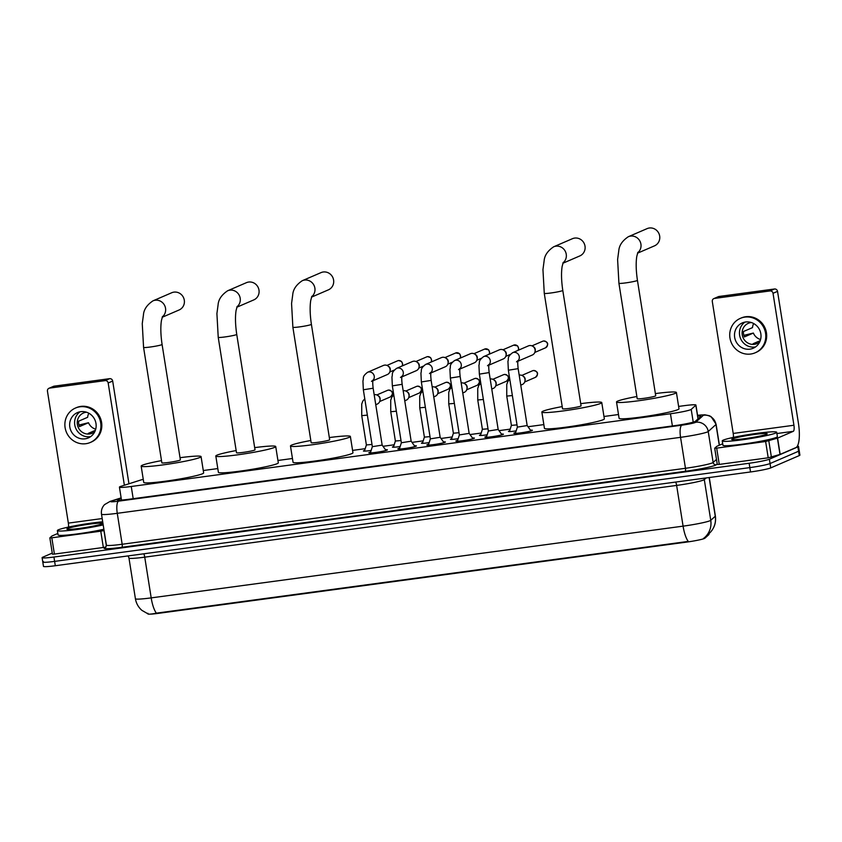 <?xml version="1.0" encoding="UTF-8"?>
<svg xmlns="http://www.w3.org/2000/svg" width="842" height="842" viewBox="0 0 842 842"><rect width="100%" height="100%" fill="white"/><g stroke="black" fill="none" stroke-linecap="round" stroke-linejoin="round"><path stroke-width="1.26" d="M516.167 430.883A8.82 0.674 171 0 1 508.442 431.43A8.82 0.674 171 0 1 508.778 431.178A8.82 0.674 171 0 1 509.642 430.883M487.16 434.798A8.82 0.674 171 0 1 479.445 435.335A8.82 0.674 171 0 1 479.782 435.093A8.82 0.674 171 0 1 480.645 434.798M458.164 438.703A8.82 0.674 171 0 1 450.438 439.25A8.82 0.674 171 0 1 450.775 438.998A8.82 0.674 171 0 1 451.638 438.703M429.157 442.618A8.82 0.674 171 0 1 421.432 443.166A8.82 0.674 171 0 1 421.768 442.913A8.82 0.674 171 0 1 422.642 442.618M400.16 446.534A8.82 0.674 171 0 1 392.435 447.07A8.82 0.674 171 0 1 392.772 446.828A8.82 0.674 171 0 1 393.635 446.534M371.154 450.438A8.82 0.674 171 0 1 363.428 450.986A8.82 0.674 171 0 1 363.765 450.733A8.82 0.674 171 0 1 364.628 450.438M530.481 430.167A9.388 0.716 171 0 1 532.397 430.304A9.388 0.716 171 0 1 532.039 430.567A9.388 0.716 171 0 1 521.893 432.693A9.388 0.716 171 0 1 513.862 433.241A9.388 0.716 171 0 1 514.22 432.977A9.388 0.716 171 0 1 515.641 432.525M501.474 434.083A9.388 0.716 171 0 1 503.4 434.219A9.388 0.716 171 0 1 503.032 434.483A9.388 0.716 171 0 1 492.896 436.598A9.388 0.716 171 0 1 484.855 437.156A9.388 0.716 171 0 1 485.213 436.882A9.388 0.716 171 0 1 486.644 436.43M472.467 437.998A9.388 0.716 171 0 1 474.393 438.124A9.388 0.716 171 0 1 474.035 438.398A9.388 0.716 171 0 1 463.889 440.513A9.388 0.716 171 0 1 455.859 441.061A9.388 0.716 171 0 1 456.217 440.798A9.388 0.716 171 0 1 457.638 440.345M443.471 441.903A9.388 0.716 171 0 1 445.386 442.039A9.388 0.716 171 0 1 445.029 442.303A9.388 0.716 171 0 1 434.882 444.429A9.388 0.716 171 0 1 426.852 444.976A9.388 0.716 171 0 1 427.21 444.713A9.388 0.716 171 0 1 428.641 444.26M414.464 445.818A9.388 0.716 171 0 1 416.39 445.955A9.388 0.716 171 0 1 416.032 446.218A9.388 0.716 171 0 1 405.886 448.333A9.388 0.716 171 0 1 397.845 448.891A9.388 0.716 171 0 1 398.213 448.618A9.388 0.716 171 0 1 399.634 448.165M385.468 449.733A9.388 0.716 171 0 1 387.383 449.86A9.388 0.716 171 0 1 387.025 450.133A9.388 0.716 171 0 1 376.879 452.249A9.388 0.716 171 0 1 368.849 452.796A9.388 0.716 171 0 1 369.206 452.533A9.388 0.716 171 0 1 370.638 452.08M143.266 479.351A16.545 1.274 -9 0 0 140.477 480.108L121.08 486.287A16.545 1.274 -9 0 0 120.059 486.655A16.545 1.274 -9 0 0 119.427 487.129A16.545 1.274 -9 0 0 131.257 486.487L670.453 413.759A16.545 1.274 -9 0 0 691.208 409.391L695.839 405.202A16.545 1.274 -9 0 0 695.924 405.044A16.545 1.274 -9 0 0 684.093 405.686L678.62 406.423M147.845 613.86L147.855 613.913A14.882 1.147 -9 0 0 158.506 613.334L686.198 542.153A14.882 1.147 -9 0 0 704.88 538.227L708.932 534.565A14.882 1.147 -9 0 0 709.006 534.417L708.901 533.702M618.502 414.527L603.967 416.485M543.848 424.6L528.008 426.736M510.199 429.136L499.011 430.651M481.203 433.051L470.004 434.556M452.196 436.956L441.008 438.471M423.189 440.871L412.001 442.376M394.193 444.787L382.994 446.292M365.186 448.691L352.577 450.396M292.458 458.501L277.923 460.469M217.804 468.573L203.269 470.531M147.908 613.292C147.476 614.46 150.297 614.418 156.391 613.155L688.272 541.417A19.303 5.526 -97.7 0 1 683.083 526.145A22.05 1.695 -9 0 0 710.027 520.724A22.05 1.695 -9 0 0 710.753 520.324L715.258 516.241A22.05 1.695 -9 0 0 715.384 516.02L709.28 477.519M797.342 446.144A16.545 1.274 171 0 1 798.521 446.428L799.216 450.775A16.545 1.274 171 0 1 798.584 451.238L770.051 463.553A16.545 1.274 171 0 1 749.843 467.615L54.625 561.382A16.545 1.274 171 0 1 42.784 562.024L43.479 566.371A16.545 1.274 171 0 0 55.309 565.729L750.527 471.962A16.545 1.274 171 0 0 770.735 467.899L799.269 455.585A16.545 1.274 171 0 0 799.9 455.112L799.216 450.775A16.545 1.274 171 0 1 798.584 451.238L770.051 463.553A16.545 1.274 171 0 1 749.843 467.615L54.625 561.382A16.545 1.274 171 0 1 42.784 562.024A16.545 1.274 171 0 1 43.416 561.561M704.301 537.849L703.565 538.343L704.301 537.849A19.303 19.113 -132.1 0 0 710.753 520.324L704.301 479.603A22.05 1.695 171 0 1 703.575 480.003A22.05 1.695 171 0 1 676.631 485.424L144.74 557.162A22.05 1.695 171 0 1 128.963 558.014L135.415 598.746A22.05 1.695 -9 0 0 151.192 597.883A19.303 5.526 82.3 0 0 156.391 613.155M121.195 498.317L118.922 499.043A16.545 1.274 -9 0 0 117.901 499.422A16.545 1.274 -9 0 0 117.27 499.885A16.545 1.274 -9 0 0 129.1 499.243L674.589 425.673A16.545 1.274 -9 0 0 695.345 421.305L700.67 416.485A16.545 1.274 -9 0 0 700.754 416.316A16.545 1.274 -9 0 0 697.671 416.074M798.521 446.428A16.545 1.274 171 0 1 797.89 446.892L769.367 459.206A16.545 1.274 171 0 1 749.148 463.268L53.93 557.036A16.545 1.274 171 0 1 42.1 557.678A16.545 1.274 171 0 1 42.732 557.215L52.257 553.099M103.187 524.903A27.565 2.116 171 0 1 73.907 529.913A27.565 2.116 171 0 1 57.382 530.576A27.565 2.116 171 0 1 58.445 529.786A27.565 2.116 171 0 1 102.703 521.808M103.871 529.239A27.565 2.116 171 0 1 74.601 534.26A27.565 2.116 171 0 1 58.077 534.912L57.382 530.576M67.549 528.555A17.977 1.379 171 0 1 87.652 524.408A17.977 1.379 171 0 1 102.335 523.556A17.977 1.379 171 0 1 101.682 523.956A17.977 1.379 171 0 1 82.926 527.913A17.977 1.379 171 0 1 66.928 529.165A17.977 1.379 171 0 1 67.549 528.555M105.945 547.026L103.345 547.479L100.766 531.186L51.815 537.796L54.404 554.078L52.425 554.183L49.867 537.922M103.345 547.479L54.404 554.078M48.973 388.288L53.478 386.341A2.758 2.631 66.7 0 1 54.141 386.162L49.636 388.099A2.758 2.631 -113.3 0 0 47.447 391.172L68.349 523.114A5.515 1.579 -97.7 0 1 68.518 527.06M109.628 378.668A2.758 2.631 66.7 0 1 112.681 381.037L108.176 382.984A2.758 2.631 -113.3 0 0 105.124 380.616L109.628 378.668L54.141 386.162M128.952 483.782L112.681 381.037M105.124 380.616L49.636 388.099M108.176 382.984L124.374 485.245M57.845 533.449L51.909 536.017L49.846 537.901L51.815 537.796M100.766 531.186L104.082 530.534M80.748 411.675A13.788 13.167 -113.3 0 0 77.432 412.601A13.788 13.167 -113.3 0 0 70.202 428.778A13.788 13.167 -113.3 0 0 85.042 438.829A13.788 13.167 -113.3 0 0 88.357 437.914A13.788 13.167 -113.3 0 0 95.588 421.737A13.788 13.167 -113.3 0 0 80.748 411.675M80.022 411.801A13.788 13.167 -113.3 0 0 75.622 427.978A13.788 13.167 -113.3 0 0 89.999 436.693A13.788 13.167 -113.3 0 0 90.715 436.566M88.82 413.222A11.03 10.536 -113.3 0 0 87.642 417.295L78.632 421.189A11.03 10.536 66.7 0 0 79.495 426.61L88.505 422.726A11.03 10.536 -113.3 0 0 95.714 429.199M95.367 430.325L88.252 433.398A11.03 10.536 66.7 0 0 92.883 432.925M86.505 412.212A11.03 10.536 -113.3 0 0 77.696 425.936A11.03 10.536 -113.3 0 0 94.862 431.578M90.326 442.46L91.22 442.082A18.745 17.903 -113.3 0 0 101.061 420.074A18.745 17.903 -113.3 0 0 80.874 406.402A18.745 17.903 -113.3 0 0 76.369 407.654L75.464 408.044A18.745 17.903 -113.3 0 0 65.634 430.041A18.745 17.903 -113.3 0 0 85.821 443.713A18.745 17.903 -113.3 0 0 90.326 442.46A18.745 17.903 -113.3 0 0 100.156 420.463A18.745 17.903 -113.3 0 0 79.969 406.791A18.745 17.903 -113.3 0 0 75.464 408.044M88.505 422.726L78.959 425.042M775.65 433.051A27.565 2.116 171 0 1 745.844 439.282A27.565 2.116 171 0 1 722.247 440.903A27.565 2.116 171 0 1 723.299 440.113A27.565 2.116 171 0 1 753.095 433.893A27.565 2.116 171 0 1 776.703 432.272A27.565 2.116 171 0 1 775.65 433.051M776.703 432.272L777.387 436.619A27.565 2.116 171 0 1 776.335 437.398A27.565 2.116 171 0 1 746.538 443.618A27.565 2.116 171 0 1 722.931 445.239L722.247 440.903M732.403 438.882A17.977 1.379 171 0 1 752.516 434.735A17.977 1.379 171 0 1 767.188 433.883A17.977 1.379 171 0 1 766.536 434.283A17.977 1.379 171 0 1 747.791 438.24A17.977 1.379 171 0 1 731.793 439.492A17.977 1.379 171 0 1 732.403 438.882M162.19 317.276L179.167 309.951A9.378 8.946 -113.3 0 0 173.989 292.121A9.378 8.946 -113.3 0 0 171.736 292.742L152.97 300.847A9.378 8.946 66.7 0 1 162.327 316.897M162.085 344.452A9.378 0.716 -9 0 1 161.727 344.715A9.378 0.716 -9 0 1 150.276 347.02A9.378 0.716 -9 0 1 143.572 347.388L161.853 462.816A9.378 0.716 -9 0 0 169.884 462.269A9.378 0.716 -9 0 0 180.02 460.153A9.378 0.716 -9 0 0 180.377 459.89L162.085 344.452C160.675 334.821 160.454 326.854 161.432 320.539L162.548 316.413M180.03 457.701A30.323 2.326 171 0 1 201.07 456.606A30.323 2.326 171 0 1 199.912 457.469A30.323 2.326 171 0 1 167.126 464.31A30.323 2.326 171 0 1 141.161 466.1A30.323 2.326 171 0 1 142.319 465.237A30.323 2.326 171 0 1 161.506 460.637M201.07 456.606L203.648 472.899A30.323 2.326 171 0 1 202.49 473.762A30.323 2.326 171 0 1 169.705 480.603A30.323 2.326 171 0 1 143.74 482.382L141.161 466.1M236.844 307.214L253.821 299.889A9.378 8.946 -113.3 0 0 248.643 282.049A9.378 8.946 -113.3 0 0 246.39 282.68L227.624 290.774A9.378 8.946 66.7 0 1 236.981 306.825M236.739 334.379A9.378 0.716 -9 0 1 236.381 334.653A9.378 0.716 -9 0 1 224.93 336.947A9.378 0.716 -9 0 1 218.225 337.316L236.507 452.754A9.378 0.716 -9 0 0 244.538 452.196A9.378 0.716 -9 0 0 254.663 450.081A9.378 0.716 -9 0 0 255.021 449.817L236.739 334.379C235.328 324.759 235.107 316.781 236.086 310.466L237.202 306.351M254.684 447.628A30.323 2.326 171 0 1 275.723 446.544A30.323 2.326 171 0 1 274.566 447.397A30.323 2.326 171 0 1 241.78 454.248A30.323 2.326 171 0 1 215.815 456.027A30.323 2.326 171 0 1 216.973 455.164A30.323 2.326 171 0 1 236.16 450.565M275.723 446.544L278.302 462.826A30.323 2.326 171 0 1 277.144 463.689A30.323 2.326 171 0 1 244.359 470.531A30.323 2.326 171 0 1 218.394 472.32L215.815 456.027M311.498 297.142L328.464 289.816A9.378 8.946 -113.3 0 0 323.296 271.987A9.378 8.946 -113.3 0 0 321.044 272.608L302.267 280.702A9.378 8.946 66.7 0 1 311.635 296.763M311.393 324.317A9.378 0.716 -9 0 1 311.035 324.58A9.378 0.716 -9 0 1 299.584 326.885A9.378 0.716 -9 0 1 292.879 327.243L311.161 442.682A9.378 0.716 -9 0 0 319.192 442.134A9.378 0.716 -9 0 0 329.317 440.019A9.378 0.716 -9 0 0 329.675 439.745L311.393 324.317C309.982 314.687 309.761 306.72 310.74 300.405L311.856 296.279M329.327 437.566A30.323 2.326 171 0 1 350.367 436.472A30.323 2.326 171 0 1 349.209 437.335A30.323 2.326 171 0 1 316.434 444.176A30.323 2.326 171 0 1 290.469 445.955A30.323 2.326 171 0 1 291.627 445.102A30.323 2.326 171 0 1 310.814 440.492M350.367 436.472L352.956 452.764A30.323 2.326 171 0 1 351.788 453.617A30.323 2.326 171 0 1 319.013 460.469A30.323 2.326 171 0 1 293.048 462.247L290.469 445.955M562.888 263.241L579.854 255.915A9.378 8.946 -113.3 0 0 574.686 238.075A9.378 8.946 -113.3 0 0 572.434 238.696L553.657 246.801A9.378 8.946 66.7 0 1 563.024 262.851M562.782 290.406A9.378 0.716 -9 0 1 562.424 290.669A9.378 0.716 -9 0 1 550.973 292.974A9.378 0.716 -9 0 1 544.269 293.342L562.551 408.77A9.378 0.716 -9 0 0 570.571 408.223A9.378 0.716 -9 0 0 580.706 406.107A9.378 0.716 -9 0 0 581.064 405.844L562.782 290.406C561.372 280.786 561.151 272.808 562.13 266.493L563.245 262.367M580.717 403.655A30.323 2.326 171 0 1 601.756 402.56A30.323 2.326 171 0 1 600.599 403.423A30.323 2.326 171 0 1 567.824 410.275A30.323 2.326 171 0 1 541.859 412.054A30.323 2.326 171 0 1 543.016 411.191A30.323 2.326 171 0 1 562.203 406.591M601.756 402.56L604.346 418.853A30.323 2.326 171 0 1 603.177 419.716A30.323 2.326 171 0 1 570.402 426.557A30.323 2.326 171 0 1 544.437 428.346L541.859 412.054M637.541 253.168L654.508 245.843A9.378 8.946 -113.3 0 0 649.329 228.003A9.378 8.946 -113.3 0 0 647.088 228.635L628.311 236.728A9.378 8.946 66.7 0 1 637.678 252.789M637.436 280.333A9.378 0.716 -9 0 1 637.078 280.607A9.378 0.716 -9 0 1 625.627 282.901A9.378 0.716 -9 0 1 618.923 283.27L637.205 398.708A9.378 0.716 -9 0 0 645.225 398.161A9.378 0.716 -9 0 0 655.36 396.035A9.378 0.716 -9 0 0 655.718 395.772L637.436 280.333C636.015 270.714 635.805 262.746 636.784 256.421L637.889 252.305M655.371 393.593A30.323 2.326 171 0 1 676.41 392.498A30.323 2.326 171 0 1 675.252 393.361A30.323 2.326 171 0 1 642.467 400.203A30.323 2.326 171 0 1 616.512 401.981A30.323 2.326 171 0 1 617.67 401.118A30.323 2.326 171 0 1 636.857 396.519M676.41 392.498L678.989 408.78A30.323 2.326 171 0 1 677.831 409.644A30.323 2.326 171 0 1 645.056 416.495A30.323 2.326 171 0 1 619.091 418.274L616.512 401.981M370.354 452.954L372.353 446.67L382.152 445.113L385.994 450.47M373.027 380.31A4.957 4.736 66.7 0 0 367.565 372.29L383.384 365.46A4.957 4.736 66.7 0 1 390.025 371.206A4.957 4.736 66.7 0 1 387.32 374.564L372.932 380.773M387.688 365.796L388.541 366.323A3.589 3.421 66.7 0 1 390.225 370.227L390.025 371.206M399.361 449.039L401.36 442.755L411.159 441.197L415.001 446.565M402.034 376.406A4.957 4.736 66.7 0 0 396.561 368.375L412.391 361.544A4.957 4.736 66.7 0 1 419.021 367.291A4.957 4.736 66.7 0 1 416.327 370.659L401.939 376.869M416.695 361.881L417.548 362.407A3.589 3.421 66.7 0 1 419.232 366.312L419.021 367.291M428.357 445.123L430.357 438.85L440.155 437.293L444.008 442.65M431.03 372.49A4.957 4.736 66.7 0 0 425.568 364.46L441.387 357.629A4.957 4.736 66.7 0 1 448.028 363.376A4.957 4.736 66.7 0 1 445.323 366.744L430.936 372.953M445.692 357.976L446.544 358.492A3.589 3.421 66.7 0 1 448.228 362.397L448.028 363.376M457.364 441.219L459.364 434.935L469.162 433.377L473.004 438.735M460.037 368.575A4.957 4.736 66.7 0 0 454.564 360.555L470.394 353.724A4.957 4.736 66.7 0 1 477.025 359.471A4.957 4.736 66.7 0 1 474.33 362.828L459.942 369.038M474.699 354.061L475.551 354.587A3.589 3.421 66.7 0 1 477.235 358.492L477.025 359.471M486.36 437.303L488.36 431.02L498.159 429.462L502.011 434.83M489.034 364.67A4.957 4.736 66.7 0 0 483.571 356.64L499.401 349.809A4.957 4.736 66.7 0 1 506.031 355.556A4.957 4.736 66.7 0 1 503.327 358.924L488.939 365.133M503.695 350.146L504.547 350.672A3.589 3.421 66.7 0 1 506.231 354.577L506.031 355.556M515.367 433.388L517.367 427.115L527.166 425.557L531.007 430.915M518.04 360.755A4.957 4.736 66.7 0 0 512.567 352.724L528.397 345.894A4.957 4.736 66.7 0 1 535.038 351.64A4.957 4.736 66.7 0 1 532.333 355.008L517.946 361.218M532.702 346.241L533.554 346.757A3.589 3.421 66.7 0 1 535.238 350.661L535.038 351.64M364.407 451.144L366.386 444.944L372.006 444.45M374.174 394.709A4.957 4.736 66.7 0 1 377.184 404.107L375.764 404.728M377.553 395.34L378.405 395.856A3.589 3.421 66.7 0 1 380.089 399.761L379.889 400.739M393.414 447.228L395.382 441.029L401.002 440.534M403.171 390.793A4.957 4.736 66.7 0 1 406.191 400.192L404.76 400.813M406.56 391.425L407.412 391.951A3.589 3.421 66.7 0 1 409.096 395.856L408.896 396.835M422.421 443.313L424.389 437.124L430.009 436.619M432.178 386.888A4.957 4.736 66.7 0 1 435.188 396.287L433.767 396.898M435.556 387.509L436.409 388.036A3.589 3.421 66.7 0 1 438.103 391.94L437.893 392.919M453.396 433.198L459.006 432.714M461.184 382.973A4.957 4.736 66.7 0 1 464.195 392.372L462.763 392.993M464.563 383.605L465.416 384.12A3.589 3.421 66.7 0 1 467.1 388.025L466.9 389.004M480.424 435.493L482.392 429.294L488.013 428.799M490.181 379.058A4.957 4.736 66.7 0 1 493.202 388.457L491.77 389.078M493.57 379.689L494.422 380.216A3.589 3.421 66.7 0 1 496.106 384.12L495.896 385.099M509.421 431.578L511.389 425.389L517.009 424.884M519.188 375.153A4.957 4.736 66.7 0 1 522.198 384.552L520.766 385.162M522.566 375.774L523.419 376.3A3.589 3.421 66.7 0 1 525.103 380.205L524.903 381.184M765.631 441.513L777.587 438.103L780.166 454.385L768.209 457.806L765.631 441.513L716.679 448.123L719.257 464.405L717.289 464.51L714.732 448.249M768.209 457.806L719.257 464.405M780.166 454.385L795.869 447.618A22.05 6.315 82.3 0 0 798.437 423.305L777.534 291.364L773.03 293.3L793.932 425.252A5.515 1.579 -97.7 0 1 793.29 431.325L777.587 438.103M713.827 298.615L718.331 296.668A2.758 2.631 66.7 0 1 718.994 296.479L714.49 298.426A2.758 2.631 -113.3 0 0 712.3 301.499L733.203 433.441A5.515 1.579 -97.7 0 1 733.382 437.387M773.03 293.3A2.758 2.631 -113.3 0 0 769.988 290.943L774.493 288.995L718.994 296.479M774.493 288.995A2.758 2.631 66.7 0 1 777.534 291.364M769.988 290.943L714.49 298.426M722.699 443.776L716.774 446.344L714.7 448.228L716.679 448.123M745.602 322.002A13.788 13.167 -113.3 0 0 742.286 322.928A13.788 13.167 -113.3 0 0 735.055 339.105A13.788 13.167 -113.3 0 0 749.906 349.156A13.788 13.167 -113.3 0 0 753.211 348.241A13.788 13.167 -113.3 0 0 760.452 332.064A13.788 13.167 -113.3 0 0 745.602 322.002M744.886 322.128A13.788 13.167 -113.3 0 0 740.476 338.305A13.788 13.167 -113.3 0 0 754.853 347.02A13.788 13.167 -113.3 0 0 755.579 346.893M753.674 323.549A11.03 10.536 -113.3 0 0 752.495 327.622L743.486 331.506A11.03 10.536 66.7 0 0 744.349 336.937L753.358 333.053A11.03 10.536 -113.3 0 0 760.579 339.526M760.231 340.652L753.106 343.725A11.03 10.536 66.7 0 0 757.737 343.252M751.359 322.539A11.03 10.536 -113.3 0 0 742.549 336.263A11.03 10.536 -113.3 0 0 759.716 341.905M755.179 352.787L756.084 352.398A18.745 17.903 -113.3 0 0 765.915 330.401A18.745 17.903 -113.3 0 0 745.728 316.729A18.745 17.903 -113.3 0 0 741.223 317.981L740.328 318.371A18.745 17.903 -113.3 0 0 730.488 340.368A18.745 17.903 -113.3 0 0 750.675 354.04A18.745 17.903 -113.3 0 0 755.179 352.787A18.745 17.903 -113.3 0 0 765.02 330.79A18.745 17.903 -113.3 0 0 744.833 317.118A18.745 17.903 -113.3 0 0 740.328 318.371M753.358 333.053L743.812 335.369M708.932 534.565L708.806 533.775M704.88 538.227L704.754 537.438L709.259 533.375A19.303 19.113 -132.1 0 0 715.258 516.241L709.132 477.54M686.198 542.153L686.114 541.627M158.506 613.334L158.422 612.797M133.194 498.696L131.257 486.487M698.007 418.895L695.839 405.202M693.229 422.147L691.208 409.391M672.39 425.968L670.453 413.759M675.705 482.045A5.515 1.579 -97.7 0 1 676.631 485.424L683.083 526.145L151.192 597.883L144.74 557.162A5.515 1.579 -97.7 0 0 143.824 553.783M750.527 471.962L749.148 463.268M770.735 467.899L769.367 459.206M55.309 565.729L53.93 557.036M799.269 455.585L797.89 446.892M706.122 477.951L704.301 479.603A5.515 5.462 47.9 0 1 704.259 478.203M121.153 498.032L111.765 501.022A11.03 0.842 -9 0 0 111.081 501.274A11.03 0.842 -9 0 0 118.554 501.158L681.841 425.178A11.03 0.842 -9 0 0 695.313 422.473A11.03 0.842 -9 0 0 695.681 422.274L703.428 415.253A11.03 0.842 -9 0 0 697.555 415.327M719.415 445.186L716.1 424.284A22.05 1.695 171 0 1 715.984 424.494L708.238 431.514A22.05 1.695 171 0 1 707.512 431.925A22.05 1.695 171 0 1 680.557 437.335L117.27 513.315A22.05 1.695 171 0 1 101.493 514.167L106.387 545.121A22.05 1.695 -9 0 0 122.164 544.258L685.462 468.289A22.05 1.695 -9 0 0 712.406 462.868A22.05 1.695 -9 0 0 713.132 462.458L716.479 459.437M717.195 463.942L716.268 464.773A24.807 1.905 171 0 1 685.146 471.32L121.848 547.3A2.758 0.789 82.3 0 0 122.164 544.258L117.27 513.315A11.03 3.157 -97.7 0 1 118.554 501.158M716.268 464.773A2.758 2.726 47.9 0 1 713.132 462.458L708.238 431.514A11.03 10.925 -132.1 0 0 695.681 422.274M121.848 547.3A24.807 1.905 171 0 1 105.05 547.563A24.807 1.905 171 0 1 105.692 547.3M681.841 425.178A11.03 3.157 -97.7 0 0 680.557 437.335L685.462 468.289A2.758 0.789 82.3 0 1 685.146 471.32M703.428 415.253A11.03 10.925 -132.1 0 1 715.984 424.494L719.268 445.25M111.765 501.022A11.03 9.82 -107.7 0 0 110.134 501.379L121.132 497.875M119.101 500.169L118.922 499.043M102.187 518.546L68.349 523.114M103.966 530.576L106.397 545.9M398.698 360.544A3.589 1.031 82.3 0 0 398.603 360.534L397.656 360.797A3.589 3.421 66.7 0 1 402.044 366.007M402.129 365.975L402.665 364.123L401.56 361.502L398.603 360.534A3.589 1.031 82.3 0 0 398.519 360.555M372.353 446.681L363.344 389.772L373.143 388.225C372.238 379.942 373.153 381.089 373.122 379.984L371.49 381.394M427.704 356.629A3.589 1.031 82.3 0 0 427.599 356.629L426.662 356.892A3.589 3.421 66.7 0 1 431.041 362.102M431.125 362.06L431.662 360.218L430.567 357.597L427.599 356.629A3.589 1.031 82.3 0 0 427.525 356.65M401.36 442.766L392.34 385.868L402.15 384.31C401.234 376.037 402.15 377.174 402.129 376.069L400.497 377.49M460.132 358.155L460.669 356.303L459.564 353.682L455.659 352.977A3.589 3.421 66.7 0 1 460.048 358.187M430.357 438.85L421.347 381.952L431.146 380.395C430.241 372.122 431.157 373.269 431.136 372.164L429.494 373.574M489.128 354.24L489.665 352.388L488.57 349.767L484.666 349.062A3.589 3.421 66.7 0 1 489.044 354.272M459.364 434.946L450.354 378.037L460.153 376.49C459.237 368.207 460.153 369.354 460.132 368.249L458.501 369.659M518.135 350.325L518.672 348.483L517.567 345.862L513.662 345.157A3.589 3.421 66.7 0 1 518.051 350.367M488.36 431.03L479.351 374.132L489.16 372.574C488.244 364.302 489.16 365.439 489.139 364.333L487.507 365.754M543.711 340.978A3.589 1.031 82.3 0 0 543.606 340.978L542.669 341.242A3.589 3.421 66.7 0 1 547.395 343.62A3.589 3.421 66.7 0 1 545.511 347.82L534.796 352.44M545.511 347.82C548.931 344.273 548.3 341.989 543.606 340.978A3.589 1.031 82.3 0 0 543.532 340.999M517.367 427.115L508.358 370.217L518.156 368.659C517.251 360.387 518.156 361.534 518.135 360.429L516.504 361.839M388.562 390.078A3.589 1.031 82.3 0 0 388.467 390.078L387.52 390.341A3.589 3.421 66.7 0 1 392.246 392.709A3.589 3.421 66.7 0 1 390.362 396.919L379.647 401.539M390.362 396.919C393.782 393.372 393.151 391.088 388.467 390.078A3.589 1.031 82.3 0 0 388.383 390.099M366.386 444.955L361.734 415.632L367.354 415.127M417.569 386.173A3.589 1.031 82.3 0 0 417.464 386.162L416.527 386.425A3.589 3.421 66.7 0 1 421.253 388.804A3.589 3.421 66.7 0 1 419.369 393.003L408.654 397.635M419.369 393.003C422.789 389.457 422.158 387.183 417.464 386.162A3.589 1.031 82.3 0 0 417.39 386.183M395.382 441.04L390.741 411.717L396.361 411.212M446.565 382.257A3.589 1.031 82.3 0 0 446.47 382.257L445.534 382.51A3.589 3.421 66.7 0 1 450.249 384.889A3.589 3.421 66.7 0 1 448.365 389.099L437.651 393.719M448.365 389.099C451.796 385.552 451.154 383.268 446.47 382.257A3.589 1.031 82.3 0 0 446.386 382.279M424.389 437.124L419.748 407.812L425.357 407.296M475.572 378.342A3.589 1.031 82.3 0 0 475.477 378.342L474.53 378.605A3.589 3.421 66.7 0 1 479.256 380.973A3.589 3.421 66.7 0 1 477.372 385.183L466.657 389.804M477.372 385.183C480.793 381.637 480.161 379.353 475.477 378.342A3.589 1.031 82.3 0 0 475.393 378.363M451.417 439.408L453.385 433.209L448.744 403.897L454.364 403.392M506.379 381.268C509.799 377.721 509.168 375.448 504.474 374.427L503.537 374.69A3.589 3.421 66.7 0 1 508.252 377.069A3.589 3.421 66.7 0 1 506.379 381.268L495.664 385.899M482.392 429.304L477.751 399.982L483.371 399.476M533.575 370.522A3.589 1.031 82.3 0 0 533.481 370.522L532.533 370.775A3.589 3.421 66.7 0 1 537.259 373.153A3.589 3.421 66.7 0 1 535.375 377.363L524.661 381.984M535.375 377.363C538.796 373.816 538.164 371.532 533.481 370.522A3.589 1.031 82.3 0 0 533.396 370.543M511.399 425.389L506.747 396.077L512.368 395.561M793.932 425.252L733.203 433.441M793.29 431.325L776.903 433.535M779.997 454.448L777.419 438.166M768.82 440.903L771.409 457.185M121.48 500.064L119.427 487.129M698.102 418.8L695.924 405.044M709.259 533.375C714.216 528.629 716.258 522.84 715.384 516.02M148.224 613.997L141.835 610.313C138.341 607.208 136.194 603.356 135.415 598.746M128.142 555.899L128.963 558.014M110.134 501.379L104.587 504.59C102.04 507.284 100.998 510.473 101.493 514.167M105.713 547.374L106.387 545.121M42.1 557.678L42.784 562.024M716.1 424.284L711.111 416.653L709.364 415.738L704.828 414.801L697.544 415.285M49.846 537.901L52.425 554.183M143.572 347.388L142.256 323.654L143.435 314.908C143.814 309.551 146.992 304.857 152.97 300.847M218.225 337.316L216.91 313.582L218.089 304.836C218.467 299.478 221.646 294.795 227.624 290.774M292.879 327.243L291.564 303.509L292.732 294.763C293.121 289.406 296.3 284.722 302.267 280.702M544.269 293.342L542.953 269.608L544.121 260.862C544.511 255.505 547.689 250.821 553.657 246.801M618.923 283.27L617.607 259.536L618.775 250.79C619.165 245.432 622.343 240.749 628.311 236.728M394.298 370.059L389.783 372.006M382.163 445.123L373.143 388.225M367.565 372.29C361.671 376.921 364.06 377.732 362.923 380.91L363.344 389.772M397.656 360.797L386.941 365.428M423.294 366.144L418.79 368.091M411.159 441.219L402.15 384.31M396.561 368.375C390.667 373.017 393.067 373.816 391.93 376.995L392.34 385.868M426.662 356.892L415.948 361.513M452.301 362.228L447.786 364.176M440.166 437.303L431.146 380.395M425.568 364.46C419.674 369.101 422.063 369.912 420.926 373.08L421.347 381.952M455.659 352.977L444.944 357.597M481.308 358.324L476.793 360.271M469.162 433.388L460.153 376.49M454.564 360.555C448.67 365.186 451.07 365.996 449.933 369.175L450.354 378.037M484.666 349.062L473.951 353.693M510.305 354.408L505.789 356.355M498.169 429.483L489.16 372.574M483.571 356.64C477.677 361.281 480.066 362.092 478.94 365.26L479.351 374.132M513.662 345.157L502.948 349.777M527.166 425.568L518.156 368.659M512.567 352.724C506.673 357.366 509.073 358.176 507.937 361.344L508.358 370.217M542.669 341.242L531.955 345.862M364.775 398.824L362.86 401.002L361.734 404.044L361.734 415.632M387.52 390.341L376.806 394.961M393.782 394.909L391.867 397.087L390.73 400.129L390.741 411.717M416.527 386.425L405.812 391.046M422.779 390.993L420.863 393.182L419.737 396.214L419.748 407.812M445.534 382.51L434.819 387.141M451.786 387.088L449.87 389.267L448.733 392.309L448.744 403.897M474.53 378.605L463.816 383.226M480.782 383.173L478.866 385.352L477.74 388.394L477.751 399.982M503.537 374.69L492.823 379.31M509.789 379.258L507.873 381.447L506.747 384.478L506.747 396.077M532.533 370.775L521.819 375.406M714.7 448.228L717.289 464.51"/></g></svg>
